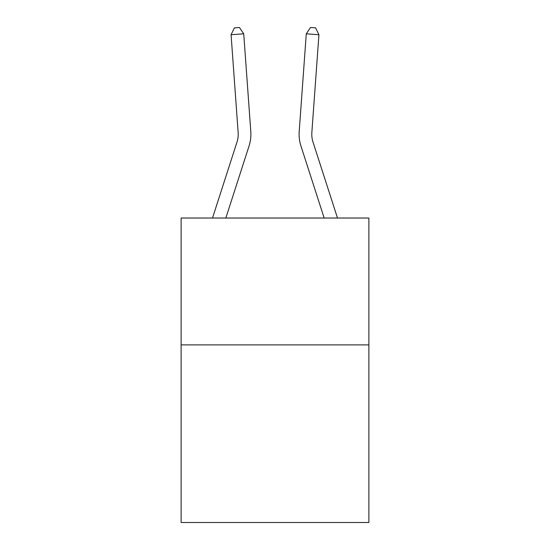 <?xml version="1.0" encoding="UTF-8"?>
<svg xmlns="http://www.w3.org/2000/svg" width="550" height="550" viewBox="0 0 550 550"><rect width="100%" height="100%" fill="white"/><g stroke="black" fill="none" stroke-linecap="round" stroke-linejoin="round"><path stroke-width="0.82" d="M368.878 344.891L368.878 522.5L181.122 522.5L181.122 218.027L368.878 218.027L368.878 344.891L181.122 344.891M250.8 131.553L243.726 33.804L250.8 131.553A38.06 38.06 0 0 1 249.061 145.977L225.837 218.027M212.506 218.027L236.988 142.086A25.376 25.376 -90.7 0 0 238.143 132.468L231.076 34.719L234.396 27.864L239.456 27.5L243.726 33.804L231.076 34.719M337.494 218.027L313.012 142.086A25.376 25.376 90.7 0 1 311.857 132.468L318.924 34.719L306.274 33.804L299.2 131.553A38.06 38.06 0 0 0 300.939 145.977L324.163 218.027M313.012 142.086A25.376 25.376 0 0 1 311.857 132.468A25.376 25.376 0 0 0 313.012 142.086A25.376 25.376 0 0 1 311.857 132.468A25.376 25.376 0 0 0 313.012 142.086A25.376 25.376 0 0 1 311.857 132.468A25.376 25.376 0 0 0 313.012 142.086A25.376 25.376 0 0 1 311.857 132.468A25.376 25.376 0 0 0 313.012 142.086A25.376 25.376 0 0 1 311.857 132.468A25.376 25.376 0 0 0 313.012 142.086A25.376 25.376 0 0 1 311.857 132.468A25.376 25.376 0 0 0 313.012 142.086A25.376 25.376 0 0 1 311.857 132.468A25.376 25.376 0 0 0 313.012 142.086A25.376 25.376 0 0 1 311.857 132.468A25.376 25.376 0 0 0 313.012 142.086A25.376 25.376 0 0 1 311.857 132.468A25.376 25.376 0 0 0 313.012 142.086A25.376 25.376 0 0 1 311.857 132.468A25.376 25.376 0 0 0 313.012 142.086A25.376 25.376 0 0 1 311.857 132.468A25.376 25.376 0 0 0 313.012 142.086A25.376 25.376 0 0 1 311.857 132.468A25.376 25.376 0 0 0 313.012 142.086A25.376 25.376 0 0 1 311.857 132.468A25.376 25.376 0 0 0 313.012 142.086A25.376 25.376 0 0 1 311.857 132.468A25.376 25.376 0 0 0 313.012 142.086A25.376 25.376 0 0 1 311.857 132.468A25.376 25.376 0 0 0 313.012 142.086A25.376 25.376 0 0 1 311.857 132.468A25.376 25.376 0 0 0 313.012 142.086A25.376 25.376 0 0 1 311.857 132.468M318.924 34.719L315.604 27.864L310.544 27.5L306.274 33.804L299.2 131.553M236.988 142.086A25.376 25.376 0 0 0 238.143 132.468A25.376 25.376 0 0 1 236.988 142.086A25.376 25.376 0 0 0 238.143 132.468A25.376 25.376 0 0 1 236.988 142.086A25.376 25.376 0 0 0 238.143 132.468A25.376 25.376 0 0 1 236.988 142.086A25.376 25.376 0 0 0 238.143 132.468A25.376 25.376 0 0 1 236.988 142.086A25.376 25.376 0 0 0 238.143 132.468A25.376 25.376 0 0 1 236.988 142.086A25.376 25.376 0 0 0 238.143 132.468A25.376 25.376 0 0 1 236.988 142.086"/></g></svg>

